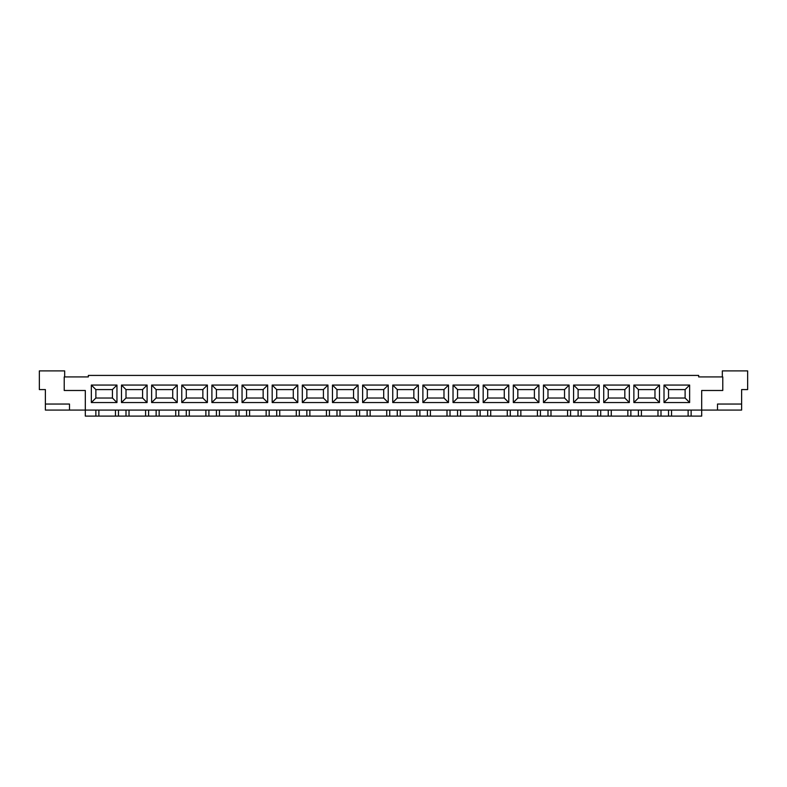 <?xml version="1.0" encoding="UTF-8"?>
<svg xmlns="http://www.w3.org/2000/svg" width="787" height="787" viewBox="0 0 787 787"><rect width="100%" height="100%" fill="white"/><g stroke="black" fill="none" stroke-linecap="round" stroke-linejoin="round"><path stroke-width="1.18" d="M98.877 410.076L98.877 416.107L85.311 416.107L85.311 410.076L69.492 410.076L69.492 404.046L45.38 404.046L45.38 389.585L39.35 389.585L39.35 370.893L64.672 370.893L64.672 376.924M272.184 402.541L272.184 385.059L276.709 389.585L293.285 389.585L293.285 398.025L276.709 398.025L272.184 402.541L297.801 402.541L293.285 398.025M504.27 389.585L504.27 398.025L508.786 402.541L508.786 385.059L504.27 389.585L487.684 389.585L487.684 398.025L504.27 398.025M419.874 410.076L419.874 416.107L701.689 416.107L701.689 410.076L85.311 410.076L85.311 390.49L64.219 390.49L64.219 376.924L88.331 376.924L88.331 375.419L698.669 375.419L698.669 376.924L722.781 376.924L722.781 390.49L701.689 390.49L701.689 410.076L717.508 410.076L717.508 404.046L741.62 404.046L741.62 410.076L717.508 410.076M594.687 389.585L594.687 398.025L599.212 402.541L599.212 385.059L594.687 389.585L578.111 389.585L578.111 398.025L594.687 398.025M91.341 385.059L95.866 389.585L95.866 398.025L112.443 398.025L116.958 402.541L116.958 385.059L91.341 385.059L91.341 402.541L116.958 402.541M263.143 398.025L246.567 398.025L246.567 389.585L263.143 389.585L263.143 398.025L267.669 402.541L267.669 385.059L242.042 385.059L242.042 402.541L267.669 402.541M367.126 410.076L367.126 416.107L326.438 416.107L326.438 410.076M45.38 404.046L45.38 410.076L69.492 410.076M219.435 410.076L219.435 416.107L115.453 416.107L115.453 410.076M115.453 416.107L98.877 416.107M659.486 385.059L633.869 385.059L638.395 389.585L654.971 389.585L654.971 398.025L659.486 402.541L659.486 385.059L654.971 389.585M336.984 398.025L353.56 398.025L353.56 389.585L336.984 389.585L336.984 398.025L332.468 402.541L358.085 402.541L353.56 398.025M513.311 402.541L513.311 385.059L517.826 389.585L534.403 389.585L534.403 398.025L517.826 398.025L513.311 402.541L538.928 402.541L534.403 398.025M457.552 389.585L474.128 389.585L474.128 398.025L457.552 398.025L457.552 389.585L453.027 385.059L453.027 402.541L478.644 402.541L474.128 398.025M233.001 389.585L233.001 398.025L216.425 398.025L216.425 389.585L233.001 389.585L237.526 385.059L237.526 402.541L233.001 398.025M181.767 385.059L186.283 389.585L186.283 398.025L202.859 398.025L207.384 402.541L207.384 385.059L181.767 385.059L181.767 402.541L207.384 402.541M249.577 410.076L249.577 416.107L236.011 416.107L236.011 410.076M236.011 416.107L219.435 416.107M309.862 410.076L309.862 416.107L266.154 416.107L266.154 410.076M266.154 416.107L249.577 416.107M326.438 416.107L309.862 416.107M388.227 402.541L362.61 402.541L362.61 385.059L367.126 389.585L367.126 398.025L383.702 398.025L388.227 402.541L388.227 385.059L383.702 389.585L383.702 398.025M121.483 385.059L126.009 389.585L142.585 389.585L142.585 398.025L147.1 402.541L147.1 385.059L121.483 385.059L121.483 402.541L147.1 402.541M370.146 410.076L370.146 416.107L386.722 416.107L386.722 410.076M419.874 416.107L386.722 416.107M367.126 416.107L370.146 416.107M356.58 416.107L356.58 410.076M340.004 410.076L340.004 416.107M400.278 416.107L400.278 410.076M416.854 410.076L416.854 416.107M446.996 410.076L446.996 416.107M430.42 416.107L430.42 410.076M477.138 410.076L477.138 416.107M460.562 416.107L460.562 410.076M668.527 398.025L664.012 402.541L664.012 385.059L668.527 389.585L668.527 398.025L685.113 398.025L685.113 389.585L689.628 385.059L689.628 402.541L685.113 398.025M507.281 410.076L507.281 416.107M490.704 416.107L490.704 410.076M567.565 410.076L567.565 416.107M550.989 416.107L550.989 410.076M597.697 410.076L597.697 416.107M581.121 416.107L581.121 410.076M129.019 410.076L129.019 416.107M306.841 398.025L302.326 402.541L302.326 385.059L306.841 389.585L306.841 398.025L323.427 398.025L323.427 389.585L327.943 385.059L327.943 402.541L323.427 398.025M186.283 389.585L202.859 389.585L202.859 398.025M95.866 389.585L112.443 389.585L112.443 398.025M306.841 389.585L323.427 389.585M145.595 416.107L145.595 410.076M156.141 389.585L156.141 398.025L172.717 398.025L172.717 389.585L156.141 389.585L151.625 385.059L177.242 385.059L177.242 402.541L172.717 398.025M392.743 402.541L392.743 385.059L397.268 389.585L413.844 389.585L413.844 398.025L397.268 398.025L392.743 402.541L418.369 402.541L413.844 398.025M741.62 404.046L741.62 389.585L747.65 389.585L747.65 370.893L722.328 370.893L722.328 376.924M668.527 389.585L685.113 389.585M397.268 389.585L397.268 398.025M517.826 389.585L517.826 398.025M564.545 389.585L547.968 389.585L547.968 398.025L564.545 398.025L564.545 389.585L569.07 385.059L569.07 402.541L564.545 398.025M608.253 398.025L603.727 402.541L603.727 385.059L608.253 389.585L608.253 398.025L624.829 398.025L624.829 389.585L629.344 385.059L629.344 402.541L624.829 398.025M422.885 402.541L422.885 385.059L427.41 389.585L443.986 389.585L443.986 398.025L427.41 398.025L422.885 402.541L448.501 402.541L443.986 398.025M276.709 389.585L276.709 398.025M279.719 410.076L279.719 416.107M296.296 416.107L296.296 410.076M126.009 389.585L126.009 398.025L142.585 398.025M205.879 416.107L205.879 410.076M189.303 410.076L189.303 416.107M427.41 389.585L427.41 398.025M175.737 416.107L175.737 410.076M159.161 410.076L159.161 416.107M367.126 389.585L383.702 389.585M608.253 389.585L624.829 389.585M599.212 385.059L573.585 385.059L573.585 402.541L599.212 402.541M336.984 389.585L332.468 385.059L332.468 402.541M332.468 385.059L358.085 385.059L358.085 402.541M453.027 385.059L478.644 385.059L478.644 402.541M547.968 389.585L543.453 385.059L543.453 402.541L569.07 402.541M543.453 385.059L569.07 385.059M302.326 402.541L327.943 402.541M302.326 385.059L327.943 385.059M151.625 385.059L151.625 402.541L177.242 402.541M633.869 385.059L633.869 402.541L659.486 402.541M392.743 385.059L418.369 385.059L418.369 402.541M508.786 385.059L483.169 385.059L483.169 402.541L508.786 402.541M237.526 385.059L211.9 385.059L211.9 402.541L237.526 402.541M513.311 385.059L538.928 385.059L538.928 402.541M272.184 385.059L297.801 385.059L297.801 402.541M422.885 385.059L448.501 385.059L448.501 402.541M664.012 402.541L689.628 402.541M664.012 385.059L689.628 385.059M603.727 402.541L629.344 402.541M603.727 385.059L629.344 385.059M362.61 385.059L388.227 385.059M638.395 389.585L638.395 398.025L654.971 398.025M611.263 416.107L611.263 410.076M627.839 410.076L627.839 416.107M671.547 416.107L671.547 410.076M688.123 410.076L688.123 416.107M641.405 416.107L641.405 410.076M657.981 410.076L657.981 416.107M520.846 416.107L520.846 410.076M537.423 410.076L537.423 416.107M112.443 389.585L116.958 385.059M95.866 398.025L91.341 402.541M121.483 402.541L126.009 398.025M142.585 389.585L147.1 385.059M156.141 398.025L151.625 402.541M177.242 385.059L172.717 389.585M181.767 402.541L186.283 398.025M202.859 389.585L207.384 385.059M211.9 402.541L216.425 398.025M211.9 385.059L216.425 389.585M246.567 389.585L242.042 385.059M246.567 398.025L242.042 402.541M263.143 389.585L267.669 385.059M293.285 389.585L297.801 385.059M413.844 389.585L418.369 385.059M362.61 402.541L367.126 398.025M358.085 385.059L353.56 389.585M443.986 389.585L448.501 385.059M474.128 389.585L478.644 385.059M453.027 402.541L457.552 398.025M483.169 385.059L487.684 389.585M487.684 398.025L483.169 402.541M534.403 389.585L538.928 385.059M543.453 402.541L547.968 398.025M573.585 385.059L578.111 389.585M578.111 398.025L573.585 402.541M638.395 398.025L633.869 402.541M336.984 416.107L336.984 410.076M126.009 416.107L126.009 410.076M239.032 416.107L239.032 410.076M246.567 416.107L246.567 410.076M329.448 416.107L329.448 410.076M359.59 416.107L359.59 410.076M427.41 416.107L427.41 410.076M457.552 416.107L457.552 410.076M578.111 416.107L578.111 410.076M570.575 416.107L570.575 410.076M178.747 416.107L178.747 410.076M186.283 416.107L186.283 410.076M517.826 416.107L517.826 410.076M510.291 416.107L510.291 410.076M95.866 416.107L95.866 410.076M638.395 416.107L638.395 410.076M630.859 416.107L630.859 410.076M668.527 416.107L668.527 410.076M660.991 416.107L660.991 410.076M299.316 416.107L299.316 410.076M306.841 416.107L306.841 410.076M276.709 416.107L276.709 410.076M269.174 416.107L269.174 410.076M208.889 416.107L208.889 410.076M216.425 416.107L216.425 410.076M148.605 416.107L148.605 410.076M156.141 416.107L156.141 410.076M691.134 416.107L691.134 410.076M480.159 416.107L480.159 410.076M397.268 410.076L397.268 416.107M389.732 410.076L389.732 416.107M608.253 416.107L608.253 410.076M600.717 416.107L600.717 410.076M547.968 416.107L547.968 410.076M540.433 416.107L540.433 410.076M118.473 416.107L118.473 410.076M487.684 416.107L487.684 410.076M450.016 416.107L450.016 410.076"/></g></svg>
